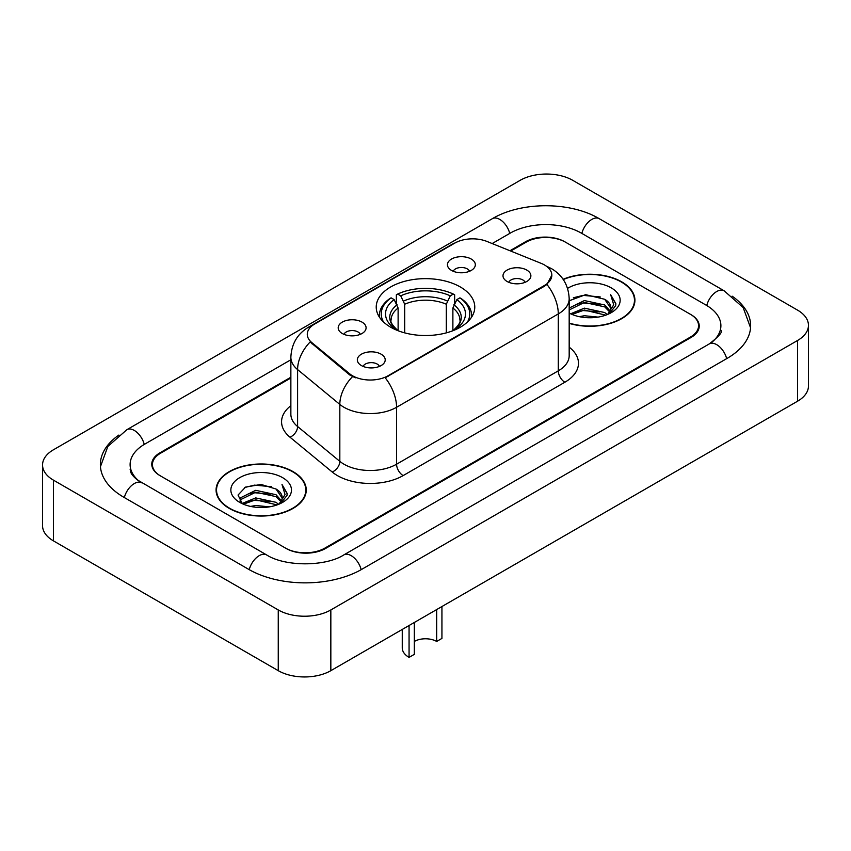 <?xml version="1.0" encoding="UTF-8"?>
<svg xmlns="http://www.w3.org/2000/svg" width="851" height="851" viewBox="0 0 851 851"><rect width="100%" height="100%" fill="white"/><g stroke="black" fill="none" stroke-linecap="round" stroke-linejoin="round"><path stroke-width="1.28" d="M460.338 286.978A49.273 28.445 0 0 0 406.65 280.809A49.273 28.445 0 0 0 376.227 307.094A49.273 28.445 0 0 0 390.662 327.199A49.273 28.445 0 0 0 444.35 333.369A49.273 28.445 0 0 0 474.773 307.094A49.273 28.445 0 0 0 460.338 286.978M342.283 333.507A13.946 8.053 180 0 1 339.517 331.23A13.946 8.053 180 0 1 344.134 321.221A13.946 8.053 180 0 1 362.005 322.114A13.946 8.053 180 0 1 364.771 331.23A13.946 8.053 180 0 1 342.283 333.507M360.303 334.337A8.372 4.829 0 0 0 358.058 331.986A8.372 4.829 0 0 0 349.814 330.762A8.372 4.829 0 0 0 343.974 334.337M451.53 270.427A13.946 8.053 180 0 1 448.764 268.15A13.946 8.053 180 0 1 453.381 258.14A13.946 8.053 180 0 1 471.252 259.044A13.946 8.053 180 0 1 474.018 268.15A13.946 8.053 180 0 1 451.53 270.427M469.55 271.267A8.372 4.829 0 0 0 467.305 268.905A8.372 4.829 0 0 0 459.061 267.682A8.372 4.829 0 0 0 453.232 271.267M361.409 365.568A13.946 8.053 180 0 1 358.643 363.292A13.946 8.053 180 0 1 363.26 353.293A13.946 8.053 180 0 1 381.131 354.186A13.946 8.053 180 0 1 383.897 363.292A13.946 8.053 180 0 1 361.409 365.568M379.429 366.409A8.372 4.829 0 0 0 377.184 364.058A8.372 4.829 0 0 0 368.94 362.834A8.372 4.829 0 0 0 363.111 366.409M507.079 281.468A13.946 8.053 180 0 1 504.313 279.192A13.946 8.053 180 0 1 508.93 269.193A13.946 8.053 180 0 1 526.801 270.086A13.946 8.053 180 0 1 529.567 279.192A13.946 8.053 180 0 1 507.079 281.468M525.099 282.309A8.372 4.829 0 0 0 522.854 279.958A8.372 4.829 0 0 0 514.61 278.734A8.372 4.829 0 0 0 508.77 282.309M541.13 263.342A25.105 14.488 180 0 1 544.48 264.959A25.105 14.488 180 0 1 551.831 275.213A25.105 14.488 180 0 1 544.48 285.457L388.035 375.78A25.105 14.488 180 0 1 349.718 373.844L311.817 342.591A25.105 14.488 180 0 1 307.285 334.283A25.105 14.488 180 0 1 314.636 324.04L454.86 243.078A25.105 14.488 180 0 1 486.995 241.461L541.13 263.342M290.861 377.993L160.584 453.2A27.892 16.105 0 0 0 152.425 464.593A27.892 16.105 0 0 0 160.584 475.975L285.489 548.087A27.892 16.105 0 0 0 324.922 548.087L690.416 337.07A27.892 16.105 0 0 0 698.575 325.688A27.892 16.105 0 0 0 690.416 314.306L565.511 242.195A27.892 16.105 0 0 0 526.078 242.195L510.728 251.056M711.617 342.474A50.198 28.987 0 0 0 720.893 325.688A50.198 28.987 0 0 0 706.192 305.19L581.286 233.089A50.198 28.987 0 0 0 510.302 233.089L492.176 243.546M290.861 359.771L144.808 444.094A50.198 28.987 0 0 0 130.107 464.593A50.198 28.987 0 0 0 139.383 481.368M278.256 609.944A37.189 21.466 0 0 0 330.837 609.944L797.557 340.485A37.189 21.466 0 0 0 808.45 325.305A37.189 21.466 0 0 0 797.557 310.126L572.744 180.327A37.189 21.466 0 0 0 520.163 180.327L53.443 449.785A37.189 21.466 0 0 0 42.55 464.965A37.189 21.466 0 0 0 53.443 480.145L278.256 609.944L278.256 670.673A37.189 21.466 0 0 0 330.837 670.673L797.557 401.215A37.189 21.466 0 0 0 808.45 386.035L808.45 325.305M42.55 464.965L42.55 525.695A37.189 21.466 0 0 0 53.443 540.874L278.256 670.673M118.853 435.074A79.951 46.156 0 0 0 100.365 464.593A79.951 46.156 0 0 0 123.778 497.229L248.673 569.34A79.951 46.156 0 0 0 361.739 569.34L727.222 358.324A79.951 46.156 0 0 0 750.635 325.688A79.951 46.156 0 0 0 732.147 296.169M569.181 323.391A45.092 26.03 0 0 0 634.92 300.254A45.092 26.03 0 0 0 621.719 281.851A45.092 26.03 0 0 0 563.107 279.298M293.042 471.614A45.092 26.03 0 0 0 243.907 465.965A45.092 26.03 0 0 0 216.08 490.016A45.092 26.03 0 0 0 229.281 508.419A45.092 26.03 0 0 0 278.415 514.068A45.092 26.03 0 0 0 306.254 490.016A45.092 26.03 0 0 0 293.042 471.614M216.537 492.357A45.092 26.03 0 0 0 216.388 493.059M551.831 275.213L546.916 284.436L544.48 286.202L385.205 377.801A32.54 18.786 60 0 1 396.577 407.278A37.189 21.466 180 0 1 343.985 407.278A37.189 21.466 180 0 1 339.826 404.416L297.595 369.589A37.189 21.466 180 0 1 290.861 357.282L290.861 414.203A37.189 21.466 0 0 0 297.595 426.521L339.826 461.348A37.189 21.466 0 0 0 343.985 464.21A37.189 21.466 0 0 0 396.577 464.21L558.288 370.845A37.189 21.466 0 0 0 569.181 355.665L569.181 298.744A37.189 21.466 180 0 1 558.288 313.923A32.54 18.786 -120 0 0 546.916 284.436M355.356 377.801L349.718 374.951L310.136 341.985A32.54 21.764 129.5 0 0 297.595 369.589L297.595 426.521A9.297 6.223 -50.5 0 1 289.978 437.191A46.486 26.838 180 0 1 290.861 405.693M290.861 377.227L159.935 452.828A27.892 16.105 0 0 0 151.765 464.21A27.892 16.105 0 0 0 159.935 475.592L286.138 548.459A27.892 16.105 0 0 0 325.582 548.459L691.065 337.453A27.892 16.105 0 0 0 699.235 326.071A27.892 16.105 0 0 0 691.065 314.679L564.862 241.812A27.892 16.105 0 0 0 525.418 241.812L509.962 250.737M305.945 493.059A45.092 26.03 0 0 0 305.786 492.357M634.612 303.296A45.092 26.03 0 0 0 634.463 302.605M569.181 323.093A44.624 25.764 0 0 0 634.463 300.254A44.624 25.764 0 0 0 621.39 282.043A44.624 25.764 0 0 0 563.288 279.553M579.265 316.657L584.403 315.742L598.062 317.104M585.275 317.561L591.966 317.721M570.713 313.764L584.403 308.147L604.699 312.551L607.263 314.572M572.021 314.413L584.403 310.041L605.721 315.168M569.181 308.711L569.542 307.871L584.403 300.563L604.699 304.966L610.124 311.009M569.181 310.604L569.542 309.775L584.403 302.456L604.699 306.86L609.635 311.913M607.38 314.53A21.02 12.137 0 0 0 610.848 307.849A21.02 12.137 0 0 0 604.699 299.275L610.837 308.307M569.181 313.062A30.306 17.499 0 0 0 611.273 312.636A30.306 17.499 0 0 0 611.273 287.883A30.306 17.499 0 0 0 567.564 288.383M604.699 299.275L585.637 294.669L569.181 300.775M609.433 313.615L615.677 305.615L615.879 303.743L610.678 294.712L613.72 304.807L607.71 314.391M610.678 294.712L615.879 304.105M573.361 297.754L583.095 295.382L600.232 296.935M576.818 304.169L583.095 302.967L599.604 304.339M576.818 311.753L583.095 310.562L599.604 311.934M229.61 508.238A44.624 25.764 0 0 0 278.234 513.823A44.624 25.764 0 0 0 305.786 490.016A44.624 25.764 0 0 0 292.712 471.805A44.624 25.764 0 0 0 244.088 466.22A44.624 25.764 0 0 0 216.537 490.016A44.624 25.764 0 0 0 229.61 508.238M250.598 506.419L255.726 505.494L269.384 506.856M256.598 507.313L263.299 507.473M242.046 503.515L255.726 497.909L276.022 502.313L278.596 504.335M243.343 504.175L255.726 499.803L277.043 504.92M240.344 501.952L240.865 497.633L255.726 490.314L276.022 494.718L281.458 500.771M240.227 501.409L240.865 499.526L255.726 492.218L276.022 496.622L280.968 501.665M278.702 504.292A21.02 12.137 0 0 0 282.181 497.612A21.02 12.137 0 0 0 276.022 489.027L282.16 498.069M282.596 477.645A30.306 17.499 0 0 0 239.727 477.645A30.306 17.499 0 0 0 239.727 502.388A30.306 17.499 0 0 0 282.596 502.388A30.306 17.499 0 0 0 282.596 477.645M276.022 489.027L261.044 484.432L245.535 487.102L238.046 495.048L242.301 503.718M280.756 503.366L287.01 495.378L287.212 493.495L282 484.474L285.042 494.569L279.043 504.154M282 484.474L287.202 493.867M244.684 487.517L254.417 485.134L271.554 486.698M248.141 493.92L254.417 492.729L270.926 494.101M248.141 501.516L254.417 500.314L270.926 501.686M441.935 606.529L441.935 638.41L436.68 641.452A15.807 9.127 0 0 0 414.32 641.452M414.32 622.475L414.32 654.355L409.065 657.387L409.065 625.506M436.68 641.452L436.68 609.561M398.119 330.741L398.119 308.03L394.141 299.605A39.976 23.083 0 0 0 394.141 328.231L393.385 328.667M396.353 303.413L396.353 294.818L397.672 294.063A44.252 25.551 0 0 1 453.328 294.063L450.285 295.818A39.976 23.083 0 0 0 400.715 295.818L404.693 304.233L404.693 332.869M446.307 332.869L446.307 304.233L450.285 295.818M383.493 321.955A44.252 25.551 0 0 1 391.098 297.85L389.779 298.605A46.114 26.626 0 0 0 379.386 315.434A46.114 26.626 0 0 0 379.503 317.285M453.328 294.063L454.647 294.818L454.647 303.413M391.098 297.85L394.141 299.605M400.715 295.818L397.672 294.063M394.141 328.231L397.789 330.613M471.497 317.285A46.114 26.626 0 0 0 471.614 315.434A46.114 26.626 0 0 0 461.221 298.605L459.902 297.85A44.252 25.551 0 0 1 467.507 321.955M457.615 328.667L456.859 328.231A39.976 23.083 0 0 0 456.859 299.605L459.902 297.85M453.211 330.613L456.859 328.231M456.859 299.605L452.881 308.03L452.881 330.741M402.257 629.432L402.257 647.898A23.243 13.414 0 0 0 409.065 657.387M311.817 342.591L311.817 343.698M349.718 373.844L349.718 374.951M388.035 375.78L388.035 376.525M544.48 285.457L544.48 286.202M361.175 569.659A14.871 8.584 -120 0 0 343.783 554.937C325.497 566.766 284.915 566.766 266.629 554.937L137.341 479.921C133.596 476.815 131.384 474.209 130.724 472.103L130.107 469.146M249.237 569.659A14.871 8.584 -60 0 1 266.629 554.937M124.342 497.548A14.871 8.584 -60 0 1 141.734 482.825M100.439 466.688L107.843 446.456L126.863 429.702A14.871 8.584 60 0 1 144.255 444.424M126.863 429.702L492.346 218.686A14.871 8.584 60 0 1 509.738 233.408M492.346 218.686C521.355 201.432 570.234 201.432 599.242 218.686A14.871 8.584 120 0 0 581.85 233.408M599.242 218.686L724.137 290.797A14.871 8.584 120 0 0 706.745 305.52M726.658 358.643A14.871 8.584 -120 0 0 709.266 343.921L343.783 554.937M330.837 670.673L330.837 609.944M53.443 540.874L53.443 480.145M797.557 401.215L797.557 340.485M403.151 475.592A9.297 5.372 60 0 1 396.577 464.21L396.577 407.278L558.288 313.923L558.288 370.845A9.297 5.372 60 0 0 564.862 382.237L403.151 475.592A46.486 26.838 180 0 1 337.411 475.592A46.486 26.838 180 0 1 332.209 472.007L289.978 437.191M569.181 298.744C568.542 285.372 562.671 275.341 551.544 268.661L546.853 266.374A32.54 15.233 112 0 0 546.416 266.214M311.87 325.933A32.54 18.786 -120 0 0 308.498 327.199C297.371 333.879 291.499 343.91 290.861 357.282M308.498 327.199L452.126 244.28A32.54 18.786 60 0 1 454.583 243.237M352.495 376.674A32.54 21.764 129.5 0 0 339.826 404.416L339.826 461.348A9.297 6.223 -50.5 0 1 332.209 472.007M569.181 347.155A46.486 26.838 180 0 1 564.862 382.237M398.119 308.03A34.391 19.86 0 0 0 391.109 320.05C390.162 321.806 392.237 325.135 397.311 330.05M446.307 304.233A34.391 19.86 0 0 0 404.693 304.233M397.14 304.786A35.753 20.647 0 0 0 397.14 329.943M447.286 300.988A35.753 20.647 0 0 0 403.714 300.988M453.86 329.943A35.753 20.647 0 0 0 453.86 304.786M453.689 330.05C458.763 325.146 460.827 321.816 459.891 320.05A34.391 19.86 0 0 0 452.881 308.03M750.561 327.784L743.157 307.551L724.137 290.797M720.893 330.241C722.967 331.752 719.084 336.305 709.266 343.921M452.126 244.28L458.083 241.503M634.463 303.988L634.463 300.254M305.786 493.75L305.786 490.016M240.152 501.728L240.152 500.462M216.537 493.75L216.537 490.016M379.386 317.115L379.386 315.434M471.614 317.115L471.614 315.434"/></g></svg>
